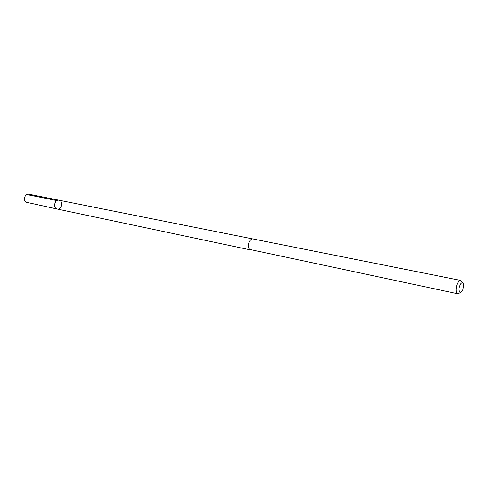 <?xml version="1.0" encoding="UTF-8"?>
<svg xmlns="http://www.w3.org/2000/svg" width="488" height="488" viewBox="0 0 488 488"><rect width="100%" height="100%" fill="white"/><g stroke="black" fill="none" stroke-linecap="round" stroke-linejoin="round"><path stroke-width="0.73" d="M60.201 200.733C63.562 202.874 61.006 210.072 57.248 209.047C52.716 208.321 54.607 199.116 59.06 200.232L60.201 200.733M28.853 194.2C25.12 193.218 22.668 200.159 26.023 202.203L57.248 209.047C52.716 208.321 54.607 199.116 59.06 200.232L28.853 194.2M462.508 282.857L460.788 280.454L253.199 238.998C249.514 237.955 246.617 247.056 249.874 249.478L458.043 293.825L460.568 292.3M460.788 280.454C457.628 279.447 454.45 290.58 457.146 293.257L458.043 293.825M459.641 291.873C460.69 292.788 461.746 292.099 462.819 289.817L463.6 286.029C463.545 277.574 456.585 287.792 459.641 291.873M56.913 200.611L26.724 194.547M252.998 238.968L59.06 200.232M250.734 249.966L57.248 209.047"/></g></svg>

